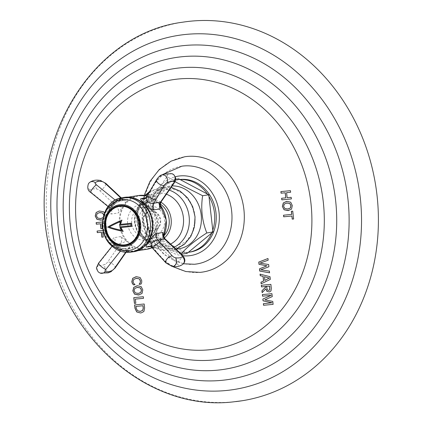 <?xml version="1.0" encoding="UTF-8"?>
<svg xmlns="http://www.w3.org/2000/svg" width="423" height="423" viewBox="0 0 423 423"><rect width="100%" height="100%" fill="white"/><g stroke="black" fill="none" stroke-linecap="round" stroke-linejoin="round"><path stroke-width="0.32" stroke-dasharray="2.12 1.59" d="M235.706 401.612A191.593 165.419 -98.9 0 1 233.67 401.829A191.593 165.419 81.1 0 1 48.196 232.296A191.593 165.419 81.1 0 1 182.662 22.202M237.229 401.438A191.593 165.419 -98.9 0 0 237.673 401.379M102.662 219.791L104.381 218.67L105.163 215.064L104.455 212.811M104.492 223.413L102.403 223.608L104.492 223.413L105.057 228.425L106.538 228.277L105.798 221.663L96.233 222.593M102.456 221.99L105.708 221.673L106.453 228.288L105.057 228.425M105.438 231.846L103.503 232.031L105.438 231.846L106.004 236.859L107.484 236.711L106.744 230.096L97.094 231.043M103.117 230.456L106.654 230.112L107.4 236.727L106.004 236.859M201.538 272.216A58.342 50.374 81.1 0 1 200.238 272.359A58.342 50.374 81.1 0 1 143.757 220.737A58.342 50.374 81.1 0 1 184.708 156.759M290.627 192.264L290.532 190.657L280.883 191.598M285.842 197.837L281.713 198.244M291.458 198.91L291.278 197.314L287.238 197.705L286.672 192.645M288.645 210.527L291.611 209.105L292.393 205.499L290.765 202.205L286.493 201.422M288.29 208.946L284.922 208.486L283.685 206.345L284.415 204.013L287.143 202.955M291.785 214.398L283.532 215.207M293.625 218.992L292.832 211.146L291.347 211.294M269.578 272.782L269.477 271.122L260.848 269.811L268.986 266.749L268.737 264.539L260.097 263.111L268.251 260.156L268.06 258.485M261.229 283.791L270.403 279.381L270.101 276.69L260.145 274.109M264.978 280.407L264.565 276.69M269.271 291.97L271.043 290.961L271.434 288.534L270.963 284.351L261.314 285.292M262.218 292.589L265.935 288.846M268.912 290.39L267.468 289.988L266.659 286.387M272.052 302.762L263.376 303.693M273.121 304.359L272.877 301.409L264.935 299.838L272.333 296.592L272.005 293.652L262.44 294.577M135.122 284.69L133.657 283.146L133.134 281.623L133.869 279.339L136.597 278.297M141.06 284.113L141.763 282.654L141.832 280.698L140.214 277.504L135.931 276.769M139.119 294.916L142.086 293.499L142.863 289.892L141.234 286.593L136.962 285.816M138.76 293.335L135.392 292.88L134.154 290.733L134.889 288.407L137.612 287.349M133.784 297.655L143.349 296.724M143.614 298.31L143.434 296.708M135.825 303.275L135.445 299.103M141.108 312.909L143.952 311.529L144.698 307.986L144.254 303.989L134.688 304.914M140.648 311.344L137.575 310.699L136.317 308.261L136.106 306.395M101.504 220.076L104.47 218.659L105.248 215.053L103.619 211.754L99.347 210.977M101.145 218.495L97.776 218.041L96.539 215.894L97.274 213.567L99.997 212.51M103.778 214.731L102.979 217.85M103.725 214.9L102.99 217.792M102.308 228.616L101.843 223.661M104.581 223.397L105.142 228.409M103.254 237.049L102.789 232.1M105.528 231.836L106.088 236.848M194.638 264.243A49.443 42.691 81.1 0 1 146.744 220.267A49.443 42.691 81.1 0 1 181.864 166.218M190.165 252.045A36.637 31.635 -98.9 0 1 188.579 252.245A36.637 31.635 81.1 0 1 153.11 219.828A36.637 31.635 81.1 0 1 178.823 179.653A36.637 31.635 81.1 0 1 180.002 179.495M188.351 252.325A36.637 31.635 81.1 0 1 187.051 252.483A36.637 31.635 81.1 0 1 185.745 252.579A36.637 31.635 81.1 0 1 158.551 238.16A36.637 31.635 81.1 0 1 156.954 235.674A36.637 31.635 81.1 0 1 153.168 201.919A36.637 31.635 81.1 0 1 154.178 199.185A36.637 31.635 81.1 0 1 177.295 179.891A36.637 31.635 81.1 0 1 177.586 179.849A36.637 31.635 81.1 0 1 178.887 179.69A36.637 31.635 81.1 0 1 180.193 179.595M178.792 178.85L152.973 200.179L156.954 235.674L157.15 237.414L187.146 253.324M157.15 237.414L150.99 238.382C146.247 226.495 144.856 214.08 146.813 201.147C152.069 194.559 160.677 187.452 172.632 179.817L174.958 181.684M181.419 254.218L180.986 254.286C167.635 249.512 157.636 244.208 150.99 238.382M152.973 200.179L146.813 201.147M175.619 179.347L172.632 179.817M212.769 230.255A36.637 31.635 81.1 0 1 211.759 232.988M207.386 194.014A36.637 31.635 81.1 0 1 208.983 196.499M181.208 254.022L180.986 254.286M151.059 211.088A9.888 8.539 -98.9 0 0 150.63 211.146A9.888 8.539 -98.9 0 0 143.688 221.985A9.888 8.539 -98.9 0 0 153.263 230.736A9.888 8.539 -98.9 0 0 153.692 230.683A9.888 8.539 -98.9 0 0 160.634 219.838A9.888 8.539 -98.9 0 0 151.059 211.088M150.567 211.167A9.888 8.539 -98.9 0 0 150.139 211.22A9.888 8.539 -98.9 0 0 143.196 222.064A9.888 8.539 -98.9 0 0 152.772 230.815A9.888 8.539 -98.9 0 0 153.2 230.762A9.888 8.539 -98.9 0 0 160.137 219.918A9.888 8.539 -98.9 0 0 150.567 211.167M159.556 209.639A14.905 12.87 -98.9 0 0 149.361 206.265A14.905 12.87 -98.9 0 0 139.109 216.835A14.905 12.87 -98.9 0 0 143.778 232.343A14.905 12.87 81.1 0 0 153.977 235.717A14.905 12.87 81.1 0 0 164.224 225.147A14.905 12.87 81.1 0 0 159.556 209.639M146.115 197.462L146.961 196.827L153.739 195.722C154.458 195.31 154.802 196.674 154.781 199.809L158.889 203.743C160.899 202.326 161.443 201.771 160.529 202.083M159.915 204.563L158.62 203.125A27.194 23.482 81.1 0 1 159.905 204.632M163.093 234.337L162.406 238.503L163.452 236.605M163.431 236.547A27.194 23.482 81.1 0 1 162.554 238.181L159.54 242.072L153.491 246.054L150.625 246.503M130.295 244.938L128.915 242.675L126.207 241.094C123.014 242.702 121.152 243.458 120.624 243.373L113.94 244.357A5.668 5.446 -110.6 0 0 114.152 237.668C112.016 238.784 112.671 241.232 116.124 245.012C119.952 248.142 123.357 249.496 126.334 249.073L133.118 248.031L130.342 245.017M158.889 203.743L160.037 206.916M159.54 242.072C160.386 245.229 160.354 246.746 159.45 246.625L152.645 247.619A5.668 4.886 -69 0 0 149.224 246.249M149.192 246.249L155.389 245.282A5.933 5.124 -98.9 0 0 155.389 245.282A5.933 5.124 -98.9 0 1 159.45 246.625L176.217 262.339A2.818 1.058 -145.2 0 1 177.047 264.253A26.205 9.808 -145.2 0 1 170.252 265.316A2.818 1.058 -145.2 0 1 167.032 263.413L152.645 247.619L151.577 247.154M164.679 239.095C165.589 239.111 164.944 238.598 162.755 237.557A3.432 1.84 -102.1 0 1 162.696 237.425M160.56 241.152L160.269 241.464A27.194 23.482 81.1 0 1 152.111 247.741L160.56 241.152M126.207 241.094L120.856 236.542A5.933 5.124 -98.9 0 1 120.624 243.373L107.706 261.969A2.818 0.952 -46.9 0 1 105.227 264.206A26.205 8.862 -46.9 0 1 98.432 265.269A2.818 0.952 -46.9 0 1 99.114 262.984L113.94 244.357C113.057 244.33 113.702 245.086 115.865 246.63C117.663 249.015 119.275 250.384 120.708 250.744L127.418 249.739L128.455 248.84L130.258 245.039M113.792 201.025L111.212 205.16C109.293 207 108.817 207.767 109.779 207.46L116.473 206.361C116.833 206.149 118.768 206.461 122.284 207.291L124.706 205.16L125.557 202.765L122.982 199.466L121.708 198.831L116.05 199.714M155.659 200.349L147.014 195.944A27.194 23.482 -98.9 0 1 155.659 200.349M145.909 197.758L148.039 197.425L154.776 199.91M174.117 183.127A4.944 1.851 34.8 0 0 172.521 179.918A4.944 1.851 -145.2 0 0 166.662 177.126A2.818 0.952 -46.9 0 0 167.059 175.212A26.205 8.862 -46.9 0 0 160.269 176.28A2.818 0.952 -46.9 0 0 157.552 178.881L146.961 196.827A5.748 4.917 56.5 0 1 144.322 198.747L150.583 197.763A5.933 5.118 81.1 0 1 148.039 197.425M120.856 236.542L114.152 237.668M125.557 202.765L127.661 199.402L120.867 200.497C117.975 200.925 114.961 203.024 111.836 206.81C109.203 211.214 109.086 213.615 111.487 214.006L118.213 213.002L122.384 207.318M113.94 244.357L112.074 246.207M120.375 251.162L120.708 250.744A5.748 4.775 103.9 0 1 124.23 248.682A5.748 4.775 103.9 0 1 124.251 248.682A5.748 4.775 103.9 0 1 126.334 249.073M111.212 205.16A1.978 0.714 -143.6 0 1 112.095 206.678L110.599 209.771L109.24 207.503L109.779 207.46A5.748 5.473 85.8 0 1 111.487 214.006M115.268 200.132A5.668 4.568 -124.2 0 0 119.439 201.174L119.439 201.174A5.668 4.568 -124.2 0 0 120.867 200.497M114.993 244.854A26.702 23.054 81.1 0 1 110.784 207.344A26.702 23.054 81.1 0 1 143.244 204.193A26.702 23.054 81.1 0 1 147.453 241.702A26.702 23.054 81.1 0 1 114.993 244.854M127.751 250.564A25.586 22.091 81.1 0 1 111.884 244.589A25.586 22.091 -98.9 0 1 103.688 218.881A25.586 22.091 -98.9 0 1 119.852 200.148M119.529 205.631A20.151 17.396 81.1 0 1 119.714 205.604A20.151 17.396 81.1 0 1 133.494 210.168A20.151 17.396 81.1 0 1 139.807 231.127A20.151 17.396 81.1 0 1 125.954 245.414A20.151 17.396 81.1 0 1 125.768 245.44M135.619 213.049A19.775 17.073 81.1 0 1 139.839 223.857A19.775 17.073 81.1 0 1 138.818 233.464M125.821 245.06A19.775 17.073 81.1 0 1 105.829 227.162A19.775 17.073 81.1 0 1 119.698 205.98M121.935 220.113A29.716 3.506 -20.6 0 1 121.961 220.097A29.996 13.615 110.4 0 0 120.587 224.349A29.985 0.767 -6.4 0 0 131.675 223.18A26.898 13.552 84.5 0 0 131.828 224.782A26.898 13.552 84.5 0 0 132.034 226.374L132.002 226.379A29.985 0.767 173.6 0 0 132.034 226.374M120.756 221.435A29.816 3.521 159.4 0 0 109.34 226.977A29.816 4.981 7.9 0 0 121.755 230.345M119.783 226.881L119.809 226.881A30.017 0.767 -6.4 0 0 131.082 225.702M120.946 227.542A29.996 14.213 58.1 0 0 123.23 231.397A29.716 4.96 -172.1 0 1 123.199 231.392M182.985 255.767A40.196 34.707 81.1 0 1 149.869 218.548A40.196 34.707 81.1 0 1 175.254 176.766M176.476 249.073A31.704 27.373 -98.9 0 1 146.622 219.579A31.704 27.373 -98.9 0 1 170.4 186.009A31.704 27.373 81.1 0 1 172.187 185.903M165.229 187.949A30.583 26.406 -98.9 0 0 142.345 220.885A30.583 26.406 -98.9 0 0 172.045 248.713A30.583 26.406 81.1 0 0 194.929 215.778A30.583 26.406 81.1 0 0 165.229 187.949M148.727 193.047A30.387 26.237 -98.9 0 1 159.624 189.023A30.387 26.237 81.1 0 1 169.248 190.133M174.017 247.286A30.387 26.237 81.1 0 1 166.398 249.406A30.387 26.237 -98.9 0 1 139.024 230.482A30.387 26.237 -98.9 0 1 145.575 195.622M166.403 194.226A26.723 23.075 81.1 0 0 157.425 193.073A26.723 23.075 -98.9 0 0 137.427 221.853A26.723 23.075 -98.9 0 0 163.378 246.17A26.723 23.075 81.1 0 0 170.575 244.06M160.883 202.173A21.25 18.348 -98.9 0 0 150.493 199.693A21.25 18.348 -98.9 0 0 146.998 200.439A21.25 18.348 -98.9 0 0 134.736 223.645A21.25 18.348 -98.9 0 0 153.507 241.988A21.25 18.348 -98.9 0 0 155.23 241.914A21.25 18.348 -98.9 0 0 164.246 238.027M160.058 203.902A19.722 17.026 -98.9 0 0 149.964 201.322A19.722 17.026 -98.9 0 0 135.207 222.561A19.722 17.026 -98.9 0 0 154.358 240.507A19.722 17.026 -98.9 0 0 163.78 235.923M152.407 210.76A14.905 12.87 81.1 0 1 157.081 226.268A14.905 12.87 81.1 0 1 146.829 236.838A14.905 12.87 81.1 0 1 136.634 233.464A14.905 12.87 81.1 0 1 131.965 217.951A14.905 12.87 81.1 0 1 142.213 207.381A14.905 12.87 81.1 0 1 152.407 210.76M152.502 208.729A17.872 15.434 81.1 0 1 155.315 233.845A17.872 15.434 81.1 0 1 133.583 235.955A17.872 15.434 81.1 0 1 130.77 210.839A17.872 15.434 81.1 0 1 152.502 208.729M161.38 239.524A26.702 23.054 81.1 0 1 128.915 242.675A26.702 23.054 -98.9 0 1 124.706 205.16A26.702 23.054 -98.9 0 1 157.171 202.009A26.702 23.054 81.1 0 1 161.38 239.524M147.003 249.247A27.194 23.482 81.1 0 1 129.93 244.409M138.903 200.211A27.194 23.482 -98.9 0 0 125.155 197.62A27.194 23.482 -98.9 0 0 106.459 216.899A27.194 23.482 -98.9 0 0 114.977 245.192A27.194 23.482 -98.9 0 0 133.573 251.352A27.194 23.482 -98.9 0 0 145.866 244.679M154.363 245.615L155.394 245.282A5.933 5.124 -98.9 0 0 153.491 246.054M182.213 254.969A4.944 1.671 -46.9 0 1 181.298 258.189A4.944 1.671 133.1 0 1 176.217 262.339M115.162 267.971A4.944 1.851 34.8 0 0 113.565 264.766A4.944 1.851 -145.2 0 0 107.706 261.969M125.631 252.309L127.418 249.739A5.933 5.118 81.1 0 1 130.57 247.693A5.933 5.118 81.1 0 1 130.575 247.693A5.933 5.118 81.1 0 1 133.118 248.031M123.04 206.577A27.194 23.482 -98.9 0 0 126.974 241.639M109.779 207.46L91.188 192.349A2.818 1.058 -145.2 0 1 90.004 190.123A26.205 9.808 -145.2 0 1 96.798 189.06A2.818 1.058 -145.2 0 1 99.706 190.646A4.944 1.671 133.1 0 0 104.788 186.495A4.944 1.671 -46.9 0 0 105.702 183.275M99.706 190.646L116.473 206.361A5.933 5.118 81.1 0 1 118.213 213.002M111.836 206.81A1.978 0.714 -143.6 0 0 112.095 206.678L114.823 203.701L119.439 201.174L125.763 200.174A5.933 5.124 -98.9 0 0 125.768 200.174A5.933 5.124 -98.9 0 1 121.708 198.831L120.804 197.985M138.585 195.516A27.194 23.482 -98.9 0 0 125.319 203.299M166.662 177.126L153.739 195.722A5.933 5.118 81.1 0 1 150.583 197.763L149.192 197.705M167.059 175.212A4.944 4.605 109.6 0 1 172.119 173.737M115.865 246.63A1.978 0.693 134.8 0 0 116.441 245.086A1.978 0.693 134.8 0 0 116.124 245.012M110.62 271.91A4.944 3.643 66.2 0 1 106.733 270.921A4.944 3.643 -113.8 0 1 105.227 264.206M99.114 262.984A4.944 1.084 38.5 0 0 98.638 263.085M100.166 273.11A4.944 4.605 109.6 0 1 98.659 272.185A4.944 4.605 -70.4 0 1 98.432 265.269M96.798 189.06A4.944 3.685 97.9 0 1 96.777 182.123A4.944 3.685 -82.1 0 1 100.092 180.399M121.285 197.879L122.982 199.466C123.722 200 124.648 200.238 125.768 200.174A5.933 5.124 -98.9 0 0 127.661 199.402M91.188 192.349A4.944 0.904 -50.9 0 1 90.686 192.423M90.004 190.123A4.944 4.558 51.3 0 1 88.698 183.386A4.944 4.558 -128.7 0 1 89.528 182.503M157.552 178.881A4.944 2.564 30.5 0 0 156.684 179.553M160.269 176.28A4.944 3.643 66.2 0 1 161.665 174.937M143.312 204.098A26.823 23.159 -98.9 0 0 110.699 207.265A26.823 23.159 -98.9 0 0 114.924 244.949A26.823 23.159 -98.9 0 0 147.537 241.782A26.823 23.159 -98.9 0 0 143.312 204.098M124.484 197.351A27.564 23.799 -98.9 0 0 105.528 216.893A27.564 23.799 -98.9 0 0 114.162 245.573A27.564 23.799 -98.9 0 0 133.012 251.817M122.363 197.684A27.564 23.799 -98.9 0 0 103.408 217.226A27.564 23.799 -98.9 0 0 112.042 245.906A27.564 23.799 81.1 0 0 130.897 252.145M119.63 205.99A19.775 17.073 -98.9 0 0 105.687 227.183A19.775 17.073 -98.9 0 0 125.753 245.07M167.032 263.413A4.944 2.39 -42.3 0 1 165.99 262.974M177.047 264.253A4.944 4.558 -128.7 0 0 182.757 264.343M170.252 265.316A4.944 3.685 -82.1 0 0 172.187 266.448M68.045 270.033C60.082 247.318 56.418 223.936 57.057 199.878M79.038 263.751C72.079 243.923 68.88 223.503 69.441 202.495M144.153 195.41L141.996 209.152L142.852 223.18L146.659 236.706L153.211 248.946M164.024 260.811L172.309 266.469M183.371 263.772L163.78 254.477L150.065 236.478L145.01 213.842L149.668 191.445M154.818 182.72L162.866 174.44M178.823 179.653L177.295 179.891M174.324 246.974L163.955 245.255L155.738 239.434L150.228 231.476L147.193 221.832L148.394 205.885L152.264 198.218L159.207 191.746L167.561 188.97L175.349 189.747L182.852 193.581L190.799 202.829L194.707 214.228L195.093 221.329L192.047 233.628L186.025 241.734L174.324 246.974M149.642 191.492L162.453 186.744L171.193 187.331M176.084 249.221L169.337 250.781L160.153 250.088L151.619 246.355L139.505 231.793L137.004 212.61L145.02 195.526M146.998 200.439C126.979 205.816 132.801 242.987 153.507 241.988C146.347 241.596 139.844 234.511 137.671 222.921C136.428 211.378 140.415 202.971 146.998 200.439M150.139 211.22L150.63 211.146M149.361 206.265L142.213 207.381C145.702 206.879 148.944 207.973 151.952 210.665C156.076 214.847 157.673 220.002 156.743 226.141L154.374 231.899C152.37 234.696 149.853 236.341 146.829 236.838L153.977 235.717M136.819 250.844L133.573 251.352C126.699 252.282 120.47 250.226 114.897 245.176C98.728 231.518 105.576 199.508 125.155 197.62L128.402 197.113M126.022 252.346L128.455 248.84L130.57 247.693L124.23 248.682M124.251 248.682L124.256 248.682C125.134 248.592 121.65 249.47 116.441 245.086L114.289 242.189L113.475 244.446M109.24 207.503L107.997 206.493M119.344 205.663L119.714 205.604M125.583 245.472L125.954 245.414M153.2 230.762L153.692 230.683"/><path stroke-width="0.63" d="M182.662 22.202A191.593 165.419 81.1 0 1 190.969 21.15A191.593 165.419 -98.9 0 1 376.444 190.683A191.593 165.419 -98.9 0 1 241.977 400.771L233.485 401.85C148.7 412.166 63.175 337.485 48.042 242.215C27.305 140.785 91.648 33.829 182.662 22.202M235.706 401.612A191.593 165.419 -98.9 0 0 237.229 401.438M237.673 401.379A191.593 165.419 -98.9 0 0 241.977 400.771M286.588 192.661L287.154 197.715L291.193 197.324L291.373 198.926L281.808 199.852L281.628 198.255L285.758 197.853L285.187 192.793L281.062 193.195L280.883 191.598L290.448 190.667L290.627 192.269L286.588 192.661L290.627 192.264M282.358 206.477L284.082 209.771L288.042 210.601L291.526 209.121L292.309 205.515L290.68 202.215L287.005 201.359L283.31 202.929L282.358 206.477L284.166 209.755L288.645 210.527M291.696 214.413L291.347 211.294L292.742 211.156L293.625 218.998L292.23 219.13L291.875 216.01L283.711 216.803L283.532 215.207L291.785 214.398L291.436 211.283M258.712 262.107L267.976 258.501L268.161 260.171L260.008 263.127L268.653 264.549L268.901 266.76L260.764 269.826L269.393 271.138L269.578 272.814L259.717 271.069L259.468 268.859L266.887 265.834L258.961 264.317L258.797 262.096L259.045 264.306L266.976 265.824L259.553 268.843L259.801 271.058L269.578 272.782M260.965 282.215L263.55 281.041L263.027 276.351L260.235 275.701L260.06 274.125L270.017 276.705L270.318 279.392L261.15 283.828L260.965 282.215L261.229 283.791M265.845 288.856L266.955 291.315L269.271 291.97L266.871 291.325L265.845 288.856L262.138 292.668L261.932 290.818L266.305 286.424L261.493 286.889L261.314 285.292L270.873 284.362L271.344 288.549L270.953 290.976L269.377 291.96M262.535 296.19L271.132 295.36L262.857 299.066L263.138 300.811L272.052 302.762L263.376 303.693L263.555 305.29L273.121 304.364L272.787 301.425L264.846 299.849L272.248 296.602L271.92 293.662L262.355 294.593L262.535 296.19L271.217 295.344L262.942 299.056M271.963 302.778L263.053 300.827L262.857 299.066M133.457 284.859L135.037 284.705L133.573 283.156L133.044 281.633L133.784 279.354L136.513 278.313L139.199 278.831L140.362 280.925L140.145 282.871L139.077 284.314L140.97 284.129L141.679 282.67L141.747 280.708L140.129 277.52L136.465 276.7L132.764 278.234L131.796 281.676L132.346 283.51L133.457 284.859L135.032 284.7M136.09 278.366L139.289 278.815L140.447 280.909L140.23 282.855L139.162 284.298L140.975 284.124M132.827 290.871L134.551 294.159L138.517 294.995L141.996 293.509L142.778 289.903L141.15 286.609L137.48 285.747L133.784 287.323L132.827 290.871L134.641 294.149L139.119 294.916M134.429 303.418L135.825 303.28L135.36 299.114L143.529 298.321L143.349 296.724L133.784 297.655L134.429 303.418L135.825 303.275M140.526 312.983L136.745 311.968L134.99 308.393L134.599 304.93L144.164 304L144.613 307.997L143.868 311.54L141.108 312.909M104.455 212.811L103.535 211.77L99.305 210.982L96.169 212.483L95.212 216.031L96.936 219.32L100.901 220.156L102.662 219.791M101.758 223.677L102.403 223.608L101.758 223.677L102.308 228.621L100.912 228.753L100.357 223.809L96.328 224.206L96.148 222.604L102.456 221.99M102.704 232.111L103.503 232.031L102.704 232.111L103.254 237.054L101.858 237.192L101.303 232.248L97.274 232.639L97.094 231.043L103.117 230.456M144.153 195.41L150.033 181.293L159.212 169.57L171.066 161.152L184.708 156.759A58.342 50.374 81.1 0 1 187.236 156.441A58.342 50.374 81.1 0 1 243.717 208.063A58.342 50.374 81.1 0 1 202.77 272.042A58.342 50.374 81.1 0 1 201.538 272.216M280.967 191.587L281.147 193.184L285.276 192.782L285.758 197.853M281.713 198.244L281.892 199.841L291.373 198.921M286.493 201.422L283.399 202.918L282.442 206.466M286.646 203.019L289.829 203.489L290.998 205.636L290.427 208.037L287.82 209.004M287.735 209.015L284.832 208.502L283.595 206.361L284.33 204.029L287.053 202.971L289.744 203.5L290.908 205.647L290.342 208.047L288.29 208.946M286.688 203.014L287.143 202.955M283.616 215.196L283.796 216.793L291.965 216L292.314 219.119L293.625 218.992M267.976 258.516L258.797 262.096M260.15 274.146L260.325 275.69L263.111 276.335L263.635 281.025L261.054 282.204M264.475 276.705L269.25 278.101L264.893 280.423L264.475 276.705L269.165 278.112L264.893 280.423M261.398 285.282L261.578 286.879L266.39 286.408L262.017 290.802L262.218 292.589M266.575 286.397L269.657 286.096L269.721 289.85L268.769 290.411L267.384 289.998L266.575 286.397L269.747 286.085L269.805 289.834L268.854 290.395M262.44 294.582L262.62 296.179M263.46 303.682L263.64 305.279L273.121 304.359M135.931 276.769L132.854 278.218L131.881 281.665L132.431 283.495L133.546 284.843M136.132 278.36L136.597 278.297M136.962 285.816L133.869 287.307L132.912 290.855M137.115 287.413L140.304 287.878L141.467 290.025L140.901 292.425L138.289 293.393M138.205 293.409L135.307 292.89L134.07 290.749L134.8 288.417L137.528 287.36L140.219 287.894L141.382 290.041L140.811 292.441L138.76 293.335M137.158 287.407L137.612 287.349M133.869 297.644L134.519 303.402M135.36 299.114L143.529 298.315M134.688 304.92L135.074 308.383L136.83 311.952L140.616 312.972M136.021 306.405L142.948 305.734L143.223 308.187L142.614 310.419L140.219 311.397L137.491 310.715L136.232 308.272L136.021 306.405L143.032 305.723L143.307 308.171L142.699 310.408L140.304 311.381M140.219 311.397L140.648 311.344M99.347 210.977L96.254 212.468L95.302 216.016L97.026 219.31L101.504 220.076M99.5 212.573L102.689 213.039L103.852 215.185M103.286 217.586L100.674 218.554M103.196 217.602L101.145 218.495M100.589 218.569L97.692 218.051L96.455 215.91L97.184 213.578L99.913 212.52L102.604 213.055L103.767 215.201M99.542 212.568L99.997 212.51M96.233 222.593L96.412 224.19L100.447 223.799L101.002 228.743L102.308 228.616M97.179 231.032L97.359 232.629L101.393 232.232L101.948 237.176L103.254 237.049M162.866 174.44L181.864 166.218A49.443 42.691 81.1 0 1 183.619 166.001A49.443 42.691 -98.9 0 1 231.455 209.528A49.443 42.691 -98.9 0 1 197.166 263.91A49.443 42.691 -98.9 0 1 194.638 264.243M180.002 179.495A36.637 31.635 81.1 0 1 180.415 179.452A36.637 31.635 -98.9 0 1 215.878 211.87A36.637 31.635 -98.9 0 1 190.165 252.045L188.637 252.282A36.637 31.635 -98.9 0 0 211.759 232.988L212.965 231.994L206.805 232.962C194.844 240.592 186.242 247.704 180.986 254.286M181.419 254.218L187.146 253.324L188.351 252.325A36.637 31.635 -98.9 0 0 188.637 252.282M180.193 179.595L207.386 194.014A36.637 31.635 -98.9 0 0 180.193 179.595L178.792 178.85L175.619 179.347M212.965 231.994L212.769 230.255A36.637 31.635 -98.9 0 0 208.983 196.499L208.788 194.76L207.386 194.014M188.351 252.325L211.759 232.988M174.958 181.684L202.628 195.722C200.666 208.661 202.062 221.076 206.805 232.962M160.872 202.189L174.117 183.127A4.944 1.851 34.8 0 1 173.451 183.487L160.529 202.083A5.933 5.124 -98.9 0 0 160.301 208.914L160.037 206.916L160.872 202.189L153.739 203.214A5.668 4.003 -94.4 0 0 153.523 209.903C151.217 209.501 148.341 207.402 144.899 203.595C140.827 200.46 139.638 198.757 141.34 198.498L145.909 197.758M150.625 246.503L146.813 247.069C145.237 247.349 146.03 245.594 149.187 241.803C151.614 237.43 153.946 234.686 156.187 233.565L162.94 232.46L163.093 234.337L164.864 238.704L164.679 239.095A5.933 5.118 81.1 0 1 162.94 232.46M160.301 208.914L153.523 209.903M156.187 233.565A5.748 4.219 79 0 0 157.895 240.111C155.902 240.264 153.856 241.274 151.751 243.146L151.577 247.154L149.219 246.249A5.668 4.886 -69 0 0 149.219 246.249L149.219 246.249A5.668 4.886 -69 0 0 146.813 247.069M151.577 247.154L165.99 262.974A4.944 2.39 -42.3 0 1 166.63 259.473A4.944 2.39 137.7 0 1 172.261 255.883L157.895 240.111L164.679 239.095L181.451 254.81A4.944 1.671 -46.9 0 1 182.213 254.969L164.864 238.709M144.328 198.741L144.317 198.747A5.748 4.917 56.5 0 1 144.317 198.747A5.748 4.917 56.5 0 1 141.34 198.498M116.05 199.714L115.035 199.947A5.668 4.568 -124.2 0 0 115.268 200.132M120.804 197.985L104.936 183.117A2.818 1.058 34.8 0 0 102.028 181.53A26.205 9.808 34.8 0 0 95.233 182.593A2.818 1.058 34.8 0 0 96.423 184.819L115.035 199.947L113.792 201.025M173.451 183.487A2.818 0.952 133.1 0 0 173.853 181.578A26.205 8.862 133.1 0 0 167.059 182.641A2.818 0.952 133.1 0 0 164.341 185.248L153.739 203.214C151.646 203.706 149.43 203.193 147.104 201.676L146.115 197.462L144.322 198.747M138.961 205.62A25.586 22.091 81.1 0 1 146.765 233.147A25.586 22.091 81.1 0 1 127.751 250.564C121.459 250.876 115.897 248.814 111.059 244.372C96.587 232.01 101.652 203.844 119.852 200.148A25.586 22.091 -98.9 0 1 138.961 205.62M133.123 210.226A20.151 17.396 81.1 0 1 139.437 231.185A20.151 17.396 81.1 0 1 125.583 245.472A20.151 17.396 81.1 0 1 111.804 240.909A20.151 17.396 -98.9 0 1 105.491 219.949A20.151 17.396 -98.9 0 1 119.344 205.663A20.151 17.396 -98.9 0 1 133.123 210.226M125.768 245.44A20.151 17.396 81.1 0 1 112.174 240.851A20.151 17.396 81.1 0 1 105.84 219.992A20.151 17.396 81.1 0 1 119.529 205.631M138.818 233.464A19.775 17.073 81.1 0 1 125.895 245.049A19.775 17.073 81.1 0 1 125.821 245.06M119.698 205.98A19.775 17.073 81.1 0 1 119.772 205.969A19.775 17.073 81.1 0 1 135.619 213.049M123.204 231.402A29.763 4.97 -172.1 0 1 107.68 227.098A29.763 3.511 -20.6 0 1 121.935 220.103A30.044 13.636 110.4 0 0 120.566 224.354A30.033 0.767 -6.4 0 0 131.648 223.185A26.956 13.584 84.5 0 0 131.802 224.787A26.956 13.584 84.5 0 0 132.002 226.379A30.033 0.767 173.6 0 1 120.92 227.548A30.044 14.234 58.1 0 0 123.204 231.402M123.199 231.392A29.716 4.96 -172.1 0 1 107.712 227.093A29.716 3.506 -20.6 0 1 121.935 220.113M131.051 225.708L131.082 225.702A27.268 13.742 -95.5 0 1 130.982 224.877A27.268 13.742 -95.5 0 1 130.892 224.047A30.017 0.767 173.6 0 1 119.624 225.221A30.022 13.626 -69.6 0 1 120.756 221.435L120.729 221.441A29.869 3.527 159.4 0 0 109.314 226.982A29.869 4.986 7.9 0 0 121.729 230.345A30.07 14.25 -121.9 0 1 119.783 226.881A30.065 0.767 -6.4 0 0 131.051 225.708A27.321 13.769 -95.5 0 1 130.956 224.883A27.321 13.769 -95.5 0 1 130.866 224.053A30.065 0.767 173.6 0 1 119.598 225.226A30.07 13.647 -69.6 0 1 120.729 221.441M121.729 230.345L121.755 230.345A30.022 14.223 -121.9 0 1 119.809 226.881M132.002 226.379A29.985 0.767 173.6 0 1 120.946 227.542L120.92 227.548M208.788 194.76L202.628 195.722M212.769 230.255L208.983 196.499M226.131 390.514A179.236 154.749 81.1 0 1 52.066 227.415A179.236 154.749 81.1 0 1 186.183 34.395A179.236 154.749 -98.9 0 1 360.248 197.488A179.236 154.749 -98.9 0 1 226.131 390.514M68.045 270.033A168.502 145.48 81.1 0 0 221.832 380.335A168.502 145.48 -98.9 0 0 347.918 198.873A168.502 145.48 -98.9 0 0 184.275 45.547A168.502 145.48 81.1 0 0 57.057 199.878A168.502 145.48 81.1 0 0 68.045 270.033C60.082 247.318 56.418 223.936 57.057 199.878M217.528 370.162A157.768 136.217 81.1 0 1 64.307 226.601A157.768 136.217 81.1 0 1 182.366 56.693A157.768 136.217 -98.9 0 1 335.587 200.253A157.768 136.217 -98.9 0 1 217.528 370.162M79.038 263.751A147.04 126.953 81.1 0 0 213.229 359.989A147.04 126.953 -98.9 0 0 323.257 201.639A147.04 126.953 -98.9 0 0 180.457 67.833A147.04 126.953 81.1 0 0 69.441 202.495A147.04 126.953 81.1 0 0 79.038 263.751C72.079 243.923 68.88 223.503 69.441 202.495M208.925 349.816A136.306 117.689 81.1 0 1 76.547 225.782A136.306 117.689 81.1 0 1 178.548 78.985A136.306 117.689 -98.9 0 1 310.926 203.019A136.306 117.689 -98.9 0 1 208.925 349.816M182.985 255.767A40.196 34.707 81.1 0 0 188.975 255.783A40.196 34.707 -98.9 0 0 219.056 212.494A40.196 34.707 -98.9 0 0 180.018 175.915A40.196 34.707 81.1 0 0 175.254 176.766M172.187 185.903A31.704 27.373 81.1 0 1 201.29 215.883A31.704 27.373 81.1 0 1 177.47 248.994A31.704 27.373 -98.9 0 1 176.476 249.073M169.248 190.133A30.387 26.237 81.1 0 1 189.234 217.671A30.387 26.237 81.1 0 1 174.017 247.286M148.727 193.047A30.387 26.237 -98.9 0 0 145.575 195.622M166.403 194.226A26.723 23.075 81.1 0 1 183.46 218.257A26.723 23.075 81.1 0 1 170.575 244.06M164.246 238.027A21.25 18.348 -98.9 0 0 160.883 202.173M163.78 235.923A19.722 17.026 -98.9 0 0 160.058 203.902M159.905 204.632A27.194 23.482 81.1 0 1 163.431 236.547M147.003 249.247L152.116 247.746A27.194 23.482 81.1 0 1 147.003 249.247L136.819 250.844M145.866 244.679A27.194 23.482 -98.9 0 0 143.751 203.775A27.194 23.482 -98.9 0 0 138.903 200.211M151.751 243.146A1.978 0.793 35.4 0 0 149.187 241.803M120.375 251.162L105.903 269.345A2.818 0.952 133.1 0 0 105.221 271.635A26.205 8.862 133.1 0 0 112.016 270.567A2.818 0.952 133.1 0 0 114.496 268.335A4.944 1.851 34.8 0 0 115.162 267.971L126.022 252.346M114.496 268.335L125.631 252.309M104.936 183.117A4.944 1.671 -46.9 0 1 105.702 183.275L100.092 180.399L98.866 180.256C95.344 179.828 92.23 180.579 89.528 182.503A4.944 4.558 -128.7 0 1 95.233 182.593M138.585 195.516L147.014 195.944A27.194 23.482 -98.9 0 0 138.585 195.516L128.402 197.113M174.117 183.127L175.582 179.664C176.217 179.236 175.672 177.634 173.959 174.863L172.119 173.737A4.944 4.605 109.6 0 1 173.62 174.662A4.944 4.605 -70.4 0 1 173.853 181.578M112.016 270.567A4.944 3.643 66.2 0 1 110.62 271.91L108.166 272.846L100.166 273.11L98.326 271.984C96.613 269.245 96.074 267.648 96.698 267.204L98.638 263.085A4.944 1.084 38.5 0 0 100.537 265.893A4.944 1.084 -141.5 0 0 105.903 269.345M105.221 271.635A4.944 4.605 109.6 0 1 100.166 273.11M102.028 181.53A4.944 3.685 -82.1 0 0 100.092 180.399M107.997 206.493L90.686 192.423A4.944 0.904 -50.9 0 1 91.971 189.515A4.944 0.904 129.1 0 1 96.423 184.819M147.104 201.676A1.978 0.619 -46.4 0 1 144.899 203.595M146.115 197.462L156.684 179.553A4.944 2.564 30.5 0 0 158.065 183.101A4.944 2.564 -149.5 0 0 164.341 185.248M172.119 173.737L164.098 174.006L161.665 174.937A4.944 3.643 66.2 0 1 165.546 175.926A4.944 3.643 -113.8 0 1 167.059 182.641M124.484 197.351C131.474 196.404 137.792 198.493 143.45 203.616C159.836 217.459 152.899 249.882 133.012 251.817A27.564 23.799 -98.9 0 0 151.968 232.269A27.564 23.799 -98.9 0 0 143.334 203.59A27.564 23.799 -98.9 0 0 124.484 197.351L122.363 197.684A27.564 23.799 -98.9 0 1 141.213 203.923A27.564 23.799 81.1 0 1 149.848 232.602A27.564 23.799 81.1 0 1 130.897 252.145C123.765 253.097 117.351 250.992 111.661 245.826C95.318 231.994 102.192 199.762 122.363 197.684M133.694 209.549A21.013 18.141 -98.9 0 0 108.151 212.029A21.013 18.141 -98.9 0 0 111.461 241.549A21.013 18.141 81.1 0 0 137.01 239.069A21.013 18.141 81.1 0 0 133.694 209.549M125.895 245.049L125.753 245.07A19.775 17.073 -98.9 0 0 139.696 223.878A19.775 17.073 -98.9 0 0 119.63 205.99L119.772 205.969M105.613 227.214A19.426 16.772 -98.9 0 0 124.478 244.891A19.426 16.772 -98.9 0 0 139.014 223.968A19.426 16.772 -98.9 0 0 120.148 206.292A19.426 16.772 -98.9 0 0 105.613 227.214M172.261 255.883A2.818 1.058 34.8 0 0 175.487 257.787A26.205 9.808 34.8 0 0 182.281 256.724A2.818 1.058 34.8 0 0 181.451 254.81M182.281 256.724A4.944 4.558 51.3 0 1 183.582 263.46A4.944 4.558 -128.7 0 1 182.757 264.343C180.05 266.273 176.93 267.019 173.398 266.585L172.187 266.448A4.944 3.685 -82.1 0 0 175.508 264.724A4.944 3.685 97.9 0 0 175.487 257.787M153.211 248.946L164.024 260.811M172.309 266.469L185.871 271.555L200.1 272.38L202.77 272.042M183.371 263.772L194.474 264.264L197.166 263.91M149.668 191.445L154.818 182.72M171.193 187.331L180.224 191.201L187.632 197.948L192.724 206.805L195.045 216.856L194.379 227.119L190.757 236.568L184.465 244.23L176.084 249.221M149.642 191.492L145.02 195.526M159.915 204.563L166.25 220.15L163.452 236.605M121.285 197.879L105.702 183.275M115.162 267.971L110.62 271.91M112.074 246.207L98.638 263.085M89.528 182.503L88.481 183.624C87.075 187.828 87.815 190.762 90.686 192.423M161.665 174.937C160.402 175.185 158.741 176.724 156.684 179.553M133.012 251.817L130.897 252.145M125.753 245.07C114.786 245.425 108.055 239.471 105.554 227.209C105.142 215.677 109.832 208.602 119.63 205.99M182.213 254.969C185.078 258.247 185.607 260.996 183.804 263.222L182.757 264.343M172.187 266.448L165.99 262.974"/></g></svg>
